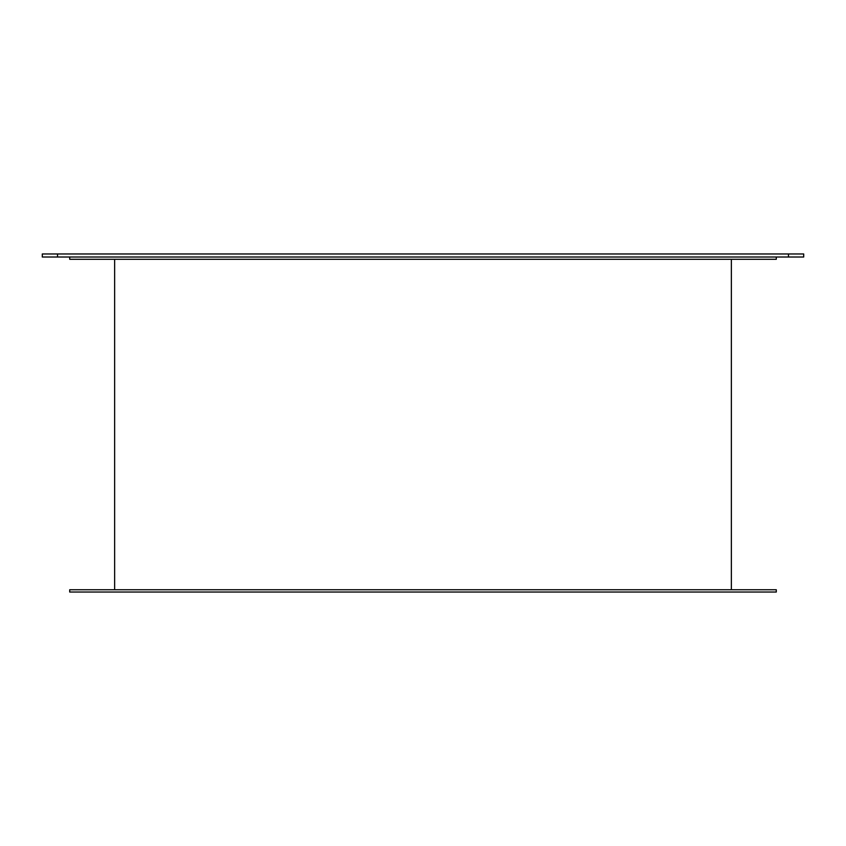 <?xml version="1.0" encoding="UTF-8"?>
<svg xmlns="http://www.w3.org/2000/svg" width="846" height="846" viewBox="0 0 846 846"><rect width="100%" height="100%" fill="white"/><g stroke="black" fill="none" stroke-linecap="round" stroke-linejoin="round"><path stroke-width="1.27" d="M423 592.031L776.29 592.031L776.29 589.747L69.71 589.747L69.71 592.031L423 592.031M69.71 257.015L69.71 259.299L776.29 259.299L776.29 257.015M788.472 257.015L42.3 257.015L42.3 253.969L803.7 253.969L803.7 257.015L788.472 257.015L788.472 253.969M57.528 257.015L57.528 253.969M731.367 589.747L731.367 259.299M114.633 589.747L114.633 259.299"/></g></svg>

